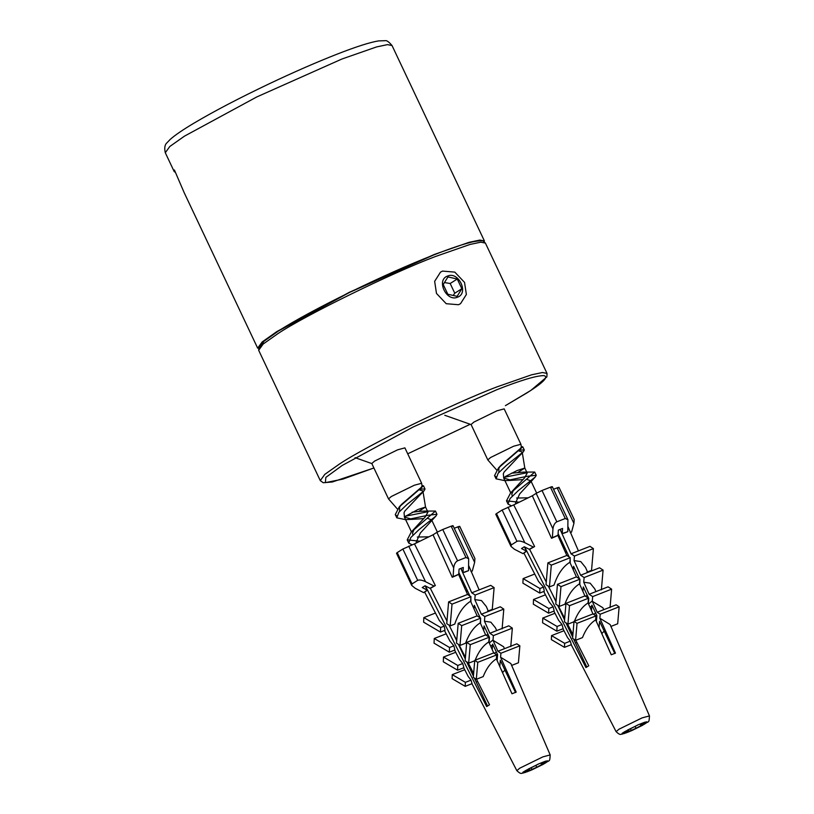 <?xml version="1.0" encoding="UTF-8"?>
<svg xmlns="http://www.w3.org/2000/svg" width="814" height="814" viewBox="0 0 814 814"><rect width="100%" height="100%" fill="white"/><g stroke="black" fill="none" stroke-linecap="round" stroke-linejoin="round"><path stroke-width="1.22" d="M175.346 172.365L174.196 171.571L174.4 169.973L184.259 192.857L257.672 348.168L262.189 341.931L276.862 331.573L349.196 292.368L434.34 254.446L468.996 242.348L479.863 240.069L484.422 240.985L392.033 45.543L387.484 44.628L376.607 46.917L341.961 59.005L256.817 96.927L184.473 136.142L169.811 146.489L165.293 152.727L174.196 171.571M397.395 509.015L388.532 498.921L391.331 496.499L414.326 485.236L421.642 483.272L422.09 485.958M399.572 511.457L399.633 507.071L401.862 504.12L421.214 487.403L422.059 485.958M419.759 490.008L422.873 490.913L422.171 492.674L404.914 510.958L404.039 512.698L404.456 517.063L412.26 519.332L423.646 518.599M404.314 516.921L417.877 509.533L425.539 507.03L418.61 511.436L412.138 512.22M428.571 536.833L417.317 537.037M413.013 535.073L412.515 533.18L414.133 529.304M424.43 511.1L435.459 511.05L411.212 532.132L425.213 516.941L427.95 512.098L424.43 511.1L418.62 511.426M422.008 485.459L423.483 485.836L399.247 506.919L395.268 514.601L396.774 515.893M405.016 516.29L427.686 511.762M411.212 532.132L407.224 539.835L419.658 541.168M464.326 587.26L465.639 586.975M467.501 590.903L466.361 591.809M479.415 616.127L478.551 616.819M493.03 639.926L489.265 643.009M467.521 662.393L467.195 662.962M469.383 667.582L470.716 667.806M504.934 670.095L502.655 672.466L501.251 669.505M420.98 489L425.01 489.061L424.135 490.73L407.132 504.365L398.891 512.271L396.794 517.826L405.341 519.617L412.26 519.332M409.35 519.159L427.716 515.323L436.976 514.275L436.029 515.964L419.047 529.588L410.826 537.505L408.74 543.05L412.118 544.82M465.771 590.496L467.165 590.201M469.017 594.128L468.131 594.841M492.612 644.79L490.73 646.275M469.352 665.119L468.722 666.188M470.909 670.807L472.364 671.041M419.78 490.079L420.93 489M427.655 518.396L431.491 519.831M436.029 515.964L420.421 532.926L416.239 542.002L416.717 542.694M404.324 516.91L411.457 531.888M388.532 498.921L371.795 463.512L374.603 461.09L397.588 449.837L404.904 447.873L421.642 483.272M496.662 470.014L487.81 459.92L490.608 457.499L513.603 446.235L520.909 444.271L521.357 446.957M498.84 472.456L498.901 468.07L501.139 465.12L520.492 448.412L521.336 446.967M519.037 451.007L522.15 451.912L521.448 453.673L504.181 471.957L503.317 473.697L503.734 478.062L511.538 480.331L522.924 479.599M503.734 478.062L505.484 476.465L517.144 470.533L524.816 468.04L517.877 472.435M523.697 472.1L534.727 472.049L510.49 493.131L524.481 477.94L527.218 473.097L523.697 472.1L511.416 473.219M527.838 497.832L516.595 498.036M512.291 496.072L511.792 494.179L513.41 490.303M521.275 446.459L522.761 446.835L498.524 467.918L494.546 475.61L496.052 476.892M504.293 477.289L526.963 472.761M510.49 493.131L506.491 500.834L518.935 502.167M563.603 548.26L564.916 547.985M566.768 551.902L565.638 552.808M578.693 577.126L577.828 577.818M592.297 600.936L588.542 604.008M566.798 623.392L566.473 623.962M568.66 628.581L569.993 628.815M604.212 631.104L601.933 633.475L600.529 630.504M520.258 450L524.287 450.061L523.402 451.729L506.41 465.364L498.158 473.28L496.072 478.825L504.619 480.616L511.538 480.331M508.628 480.158L526.994 476.322L536.253 475.274L535.297 476.963L518.325 490.588L510.103 498.504L508.017 504.049L511.396 505.82M565.048 551.495L566.442 551.2M568.294 555.128L567.399 555.84M591.89 605.789L590.008 607.285M568.63 626.119L567.999 627.187M570.187 631.806L571.631 632.051M519.057 451.088L520.207 450.01M526.923 479.405L530.769 480.83M535.297 476.963L519.688 493.925L515.516 503.011L515.995 503.693M487.81 459.92L471.072 424.521L473.87 422.1L496.866 410.836L504.181 408.872L520.909 444.271M570.573 532.661L571.56 532.041L573.921 523.392L574.185 519.505L558.984 487.352M558.272 487.973C559.472 487.159 559.086 487.118 557.122 487.851L573.921 523.392M516.951 541.351C518.721 540.628 521.336 541.076 524.806 542.684L533.323 547.059L529.253 549.297L524.328 546.764L521.499 548.565L526.424 551.088L522.944 553.632L514.428 549.257L510.968 546.377L511.294 544.932L516.951 541.351L502.146 510.022L513.736 504.894L534.615 546.55L530.433 548.89M511.294 544.932L496.489 513.603L502.146 510.022M562.23 533.557L562.555 528.449L558.353 530.107L558.017 535.205L552.38 537.718L552.96 528.896C553.408 525.366 554.7 523.005 556.837 521.815L565.252 518.508L567.928 519.719L567.816 531.654L562.23 533.557L560.246 529.365M551.597 487.291C552.798 486.477 552.411 486.446 550.447 487.179L565.252 518.508M556.837 521.815L542.022 490.486L550.447 487.179M542.022 490.486L536.161 493.355L552.96 528.896M496.489 513.603L495.767 514.224L510.968 546.377M624.369 731.908L638.023 724.857L645.034 722.11L640.577 724.979L647.222 722.323L631.369 730.769L622.069 734.157C620.838 733.729 620.889 736.151 616.117 731.674L618.935 729.232L642.093 717.887L649.46 715.913C648.921 724.389 649.175 720.064 642.592 725.274L624.348 733.526L628.846 730.718L622.161 733.312L624.369 731.908M628.846 730.718L628.388 729.761M631.369 730.769L630.494 728.937M635.246 726.658L635.856 727.96M631.43 730.748L642.48 725.335L642.073 724.389M623.28 732.641L625.793 731.043M560.113 529.415L571.031 553.805L574.45 556.054L574.063 560.592L580.616 575.233L584.126 577.543L583.73 582.193L589.133 594.271L592.673 596.601L592.277 601.281L597.181 612.26L600.193 614.244L599.847 618.233L615.455 653.123L611.253 654.771L595.644 619.881C590.191 623.31 585.795 629.212 582.458 637.606L575.59 640.303L577.034 623.341L574.033 621.357L572.588 638.318L575.59 640.303M587.698 572.446L585.561 567.49L580.738 561.568L574.063 560.592M595.94 591.595L594.769 588.868L590.15 583.18L583.73 582.193M603.734 609.696L602.909 607.763L592.277 601.281M649.46 715.913L610.124 624.531L599.847 618.233M577.034 623.341L595.98 615.903L592.979 613.919L588.064 602.94C582.305 606.532 577.706 612.779 574.257 621.662L567.948 624.145L569.515 605.697L565.974 603.357L564.407 621.815L567.948 624.145M569.515 605.697L588.461 598.249L584.92 595.919L579.517 583.852C573.29 587.739 568.406 594.535 564.845 604.242L559.289 606.42L560.978 586.64L557.458 584.33L576.404 576.882L569.861 562.25C562.942 566.585 557.661 574.206 554.019 585.113L549.45 586.904L551.302 565.15L547.873 562.901L546.021 584.656L549.45 586.904M569.861 562.25L570.248 557.712L566.819 555.453L557.814 535.327M556.674 536.039L551.516 538.278L532.315 495.797L513.736 504.894M529.548 549.185L546.245 582.051M548.341 586.182L556.013 601.292M558.282 605.758L564.702 618.386M567.46 623.829L572.903 634.544M575.793 640.221L588.766 665.781L585.938 667.572L524.674 546.947M523.982 553.225L538.573 581.471L543.467 587.118L544.301 591.269L539.723 593.07L522.903 583.16L523.107 578.601L539.926 588.512L543.467 587.118M543.742 591.493L549.165 601.994L553.144 606.817L554.171 611.009L548.616 613.186L533.323 604.171L533.526 599.501L545.461 594.81M553.876 611.121L558.577 620.227L562.016 624.521L563.156 628.703L556.847 631.186L542.572 622.771L542.785 618.07L557.061 626.475L562.016 624.521M562.993 628.774L567.48 637.464L570.288 641.137L571.336 644.657L564.478 647.344L551.363 639.621L551.536 635.622L564.662 643.345L570.288 641.137M640.577 724.979L640.14 724.063M558.119 533.608L569.19 557.02M570.136 559.014L570.238 563.095M579.558 578.958L573.575 566.31L573.27 569.881M579.883 579.639L579.822 584.523M588.339 603.561L588.776 598.453L583.323 586.925L582.936 591.483M596.387 621.56L596.896 615.638L591.941 605.148L591.483 610.571M614.814 653.53L599.582 621.326L599.063 627.523M566.819 555.453L547.873 562.901M570.248 557.712L551.302 565.15M571.031 553.805L589.967 546.357L593.396 548.616L574.45 556.054M593.396 548.616L591.544 570.37L586.965 572.171M560.978 586.64L579.914 579.202L576.404 576.882M584.126 577.543L603.072 570.105L601.383 589.885M580.616 575.233L599.562 567.785L603.072 570.105M579.517 583.852L579.914 579.202M534.727 574.033L523.107 578.601M584.92 595.919L565.974 603.357M592.673 596.601L611.619 589.153L610.042 607.61M589.133 594.271L608.078 586.823L611.619 589.153M588.064 602.94L588.461 598.249M592.979 613.919L574.033 621.357M600.193 614.244L619.139 606.806L617.684 623.768L610.826 626.465M597.181 612.26L616.127 604.822L619.139 606.806M554.985 613.268L542.785 618.07M562.291 615.109L562.708 614.478M595.644 619.881L595.98 615.903M567.846 626.861L568.813 626.485M564 630.728L551.536 635.622M570.411 632.285L571.214 631.206M575.488 643.029L576.923 642.46M557.458 584.33L555.779 604.11L559.289 606.42M585.327 596.194L587.332 595.4M593.355 614.163L595.756 613.217M539.926 588.512L539.723 593.07M533.526 599.501L548.829 608.516L548.616 613.186M553.144 606.817L548.829 608.516M557.061 626.475L556.847 631.186M564.662 643.345L564.478 647.344M552.289 593.966L555.972 601.76M557.682 605.362L564.57 619.932M565.934 622.822L572.69 637.108M573.565 638.97L586.813 666.992M524.389 546.804L526.424 551.088M525.834 551.811L522.944 553.632M532.315 495.797L536.161 493.355M551.516 538.278L552.38 537.718M567.816 531.654L563.522 533.343M533.323 547.059L534.615 546.55M553.53 489.265L557.122 487.851M570.268 532.549L571.56 532.041M471.296 571.662L472.283 571.041L474.643 562.382L474.908 558.496L459.707 526.353M458.994 526.973C460.195 526.159 459.808 526.119 457.844 526.851L474.643 562.382M417.674 580.351C419.444 579.629 422.069 580.067 425.529 581.684L434.045 586.06L429.975 588.298L425.061 585.765L422.232 587.566L427.147 590.089L423.667 592.633L415.16 588.257L411.691 585.368L412.016 583.933L417.674 580.351L402.869 549.023L414.468 543.894L435.337 585.551L431.155 587.891M412.016 583.933L397.212 552.604L402.869 549.023M462.952 572.557L463.288 567.45L459.076 569.108L458.74 574.206L453.113 576.719L453.683 567.887C454.131 564.367 455.423 562.006 457.56 560.815L465.984 557.509L468.65 558.719L468.549 570.655L462.952 572.557L460.968 568.365M452.319 526.292C453.52 525.478 453.133 525.437 451.17 526.18L465.984 557.509M457.56 560.815L442.755 529.487L451.17 526.18M442.755 529.487L436.884 532.356L453.683 567.887M397.212 552.604L396.499 553.225L411.691 585.368M531.766 769.912L522.792 773.147C521.56 772.73 521.611 775.152 516.849 770.675L519.668 768.233L542.826 756.888L550.183 754.914C549.643 763.39 549.908 759.065 543.314 764.275L525.071 772.527L529.568 769.718L522.893 772.303L525.091 770.909L538.746 763.858L545.767 761.1L541.3 763.97L547.944 761.324L531.786 769.912M529.568 769.718L529.11 768.762M532.091 769.769L531.216 767.938M535.968 765.659L536.579 766.961M543.233 764.315L542.796 763.39M524.002 771.641L526.516 770.044M460.846 568.416L471.754 592.806L475.183 595.054L474.796 599.592L481.339 614.234L484.849 616.544L484.452 621.194L489.855 633.261L493.396 635.602L492.999 640.282L497.914 651.261L500.915 653.245L500.579 657.224L516.188 692.114L511.975 693.772L496.367 658.882C490.913 662.311 486.518 668.213 483.18 676.607L476.322 679.303L477.767 662.342L474.755 660.358L473.31 677.319L476.322 679.303M488.431 611.446L486.294 606.481L481.461 600.569L474.796 599.592M496.662 630.585L495.492 627.869L490.873 622.181L484.452 621.194M504.456 648.687L503.632 646.764L492.999 640.282M550.183 754.914L510.846 663.532L500.579 657.224M477.767 662.342L496.703 654.904L493.701 652.92L488.787 641.941C483.038 645.533 478.429 651.78 474.979 660.663L468.671 663.145L470.248 644.688L466.707 642.358L465.13 660.815L468.671 663.145M470.248 644.688L489.183 637.25L485.643 634.92L480.25 622.852C474.023 626.739 469.129 633.536 465.567 643.243L460.012 645.421L461.701 625.64L458.19 623.321L477.126 615.883L470.584 601.251C463.665 605.585 458.384 613.207 454.751 624.104L450.173 625.905L452.024 604.151L448.606 601.892L446.744 623.646L450.173 625.905M470.584 601.251L470.97 596.713L467.541 594.454L458.536 574.328M457.407 575.03L452.238 577.268L433.038 534.798L414.468 543.894M430.27 588.186L446.967 621.051M449.063 625.183L456.746 640.292M459.004 644.759L465.425 657.386M468.182 662.83L473.636 673.544M476.516 679.222L489.499 704.782L486.67 706.572L425.396 585.948M424.715 592.226L439.295 620.471L444.19 626.119L445.024 630.27L440.455 632.071L423.626 622.161L423.829 617.602L440.659 627.513L444.19 626.119M444.464 630.494L449.888 640.994L453.866 645.817L454.894 650.01L449.338 652.187L434.045 643.172L434.259 638.502L446.184 633.811M454.599 650.121L459.31 659.228L462.739 663.522L463.888 667.704L457.57 670.187L443.304 661.772L443.508 657.061L457.783 665.476L462.739 663.522M463.715 667.765L468.203 676.465L471.011 680.138L472.069 683.648L465.201 686.344L452.085 678.622L452.269 674.623L465.384 682.346L471.011 680.138M541.3 763.97L540.872 763.064M458.852 572.608L469.912 596.011M470.858 598.015L470.96 602.095M480.291 617.958L474.308 605.301L474.002 608.882M480.606 618.64L480.545 623.524M489.061 642.561L489.499 637.454L484.055 625.925L483.669 630.484M497.12 660.561L497.619 654.629L492.663 644.149L492.205 649.572M515.537 692.531L500.315 660.327L499.786 666.524M467.541 594.454L448.606 601.892M470.97 596.713L452.024 604.151M471.754 592.806L490.7 585.358L494.118 587.616L475.183 595.054M494.118 587.616L492.267 609.371L487.688 611.172M461.701 625.64L480.647 618.192L477.126 615.883M484.849 616.544L503.795 609.106L502.106 628.886M481.339 614.234L500.284 606.786L503.795 609.106M480.25 622.852L480.647 618.192M435.449 613.034L423.829 617.602M485.643 634.92L466.707 642.358M493.396 635.602L512.342 628.154L510.765 646.611M489.855 633.261L508.801 625.824L512.342 628.154M488.787 641.941L489.183 637.25M493.701 652.92L474.755 660.358M500.915 653.245L519.861 645.807L518.416 662.769L511.548 665.465M497.914 651.261L516.849 643.823L519.861 645.807M455.718 652.268L443.508 657.061M463.013 654.11L463.431 653.469M496.367 658.882L496.703 654.904M468.569 665.862L469.536 665.486M464.723 669.729L452.269 674.623M471.133 671.285L471.937 670.207M476.21 682.02L477.645 681.46M458.19 623.321L456.501 643.111L460.012 645.421M486.06 635.185L488.054 634.401M494.078 653.164L496.479 652.218M440.659 627.513L440.455 632.071M434.259 638.502L449.552 647.517L449.338 652.187M453.866 645.817L449.552 647.517M457.783 665.476L457.57 670.187M465.384 682.346L465.201 686.344M453.022 632.966L456.705 640.75M458.404 644.362L465.293 658.923M466.656 661.823L473.412 676.108M474.287 677.97L487.535 705.992M425.122 585.795L427.147 590.089M426.556 590.801L423.667 592.633M433.038 534.798L436.884 532.356M452.238 577.268L453.113 576.719M468.549 570.655L464.255 572.344M434.045 586.06L435.337 585.551M454.263 528.266L457.844 526.851M470.991 571.54L472.283 571.041M447.547 276.068C458.638 271.021 469.169 293.305 457.529 297.191C446.438 302.238 435.907 279.945 447.547 276.068M442.562 271.093L440.506 272.13L434.656 281.329L436.477 293.427L446.214 303.703L458.465 304.731L460.521 303.693L466.371 294.495L464.54 282.397L454.812 272.12L442.562 271.093M447.812 294.241L443.223 284.534L447.944 276.923L457.254 279.019L461.843 288.726L457.132 296.337L447.812 294.241M453.195 295.451L454.772 293.213L461.843 288.726M454.772 293.213L450.183 283.496L457.254 279.019M450.183 283.496L444.444 282.56M433.16 255.189L349.603 292.409L278.612 330.891L264.062 341.178L259.839 347.273M485.409 243.091L480.86 242.175L469.993 244.454L435.337 256.552C391.565 273.056 304.955 315.476 277.849 333.679L263.187 344.027L258.669 350.264L258.913 346.642C259.697 345.401 260.429 342.48 278.551 330.891C310.663 310.266 384.737 273.992 433.302 255.118C451.037 248.168 464.397 243.691 473.372 241.717C484.91 239.804 482.702 240.964 485.409 243.091L547.028 373.433L542.47 372.517L531.603 374.796L496.947 386.894C453.174 403.408 366.575 445.828 339.469 464.031L324.796 474.379L320.278 480.616L258.669 350.264M547.028 373.433L546.876 376.892L530.799 390.455L505.402 405.647L527.085 392.816C543.253 382.641 548.87 376.902 543.935 375.6C536.294 375.63 520.563 380.342 496.764 389.743L413.207 426.953L342.216 465.445L325.844 477.391L325.366 482.651L342.867 479.11L373.901 467.969M470.227 424.277L407.712 453.805L470.217 424.267M524.806 542.684L508.007 507.142M627.329 730.178L637.738 725.081M639.672 724.246L643.416 722.781M644.759 722.323C646.977 721.642 647.649 721.703 646.794 722.527M646.133 723.056L643.62 724.643M629.741 731.45L625.997 732.915M624.664 733.373C622.445 734.055 621.764 733.984 622.618 733.16M425.529 581.684L408.73 546.143M528.062 769.179L538.461 764.081M540.394 763.247L544.139 761.782M545.482 761.324C547.7 760.642 548.382 760.703 547.517 761.528M546.866 762.057L544.352 763.644M530.463 770.451L526.729 771.916M525.386 772.374C523.168 773.056 522.486 772.985 523.341 772.16M320.278 480.616L323.239 482.733L332.326 481.99L373.911 467.989M165.293 152.727C164.214 147.934 164.794 144.617 167.023 142.745L170.177 139.438C174.969 135.175 182.875 129.762 193.895 123.199C214.113 111.203 239.306 98.026 269.475 83.669C294.068 72.019 316.575 62.2 336.996 54.192C355.962 46.764 369.821 42.338 378.571 40.904L385.053 40.7C386.558 40.181 388.889 41.799 392.033 45.543M422.893 490.913L425.539 507.061M464.082 586.711L465.486 586.64M399.247 506.919L401.862 504.12M425.03 489.051L423.504 485.826M396.815 517.826L395.289 514.601M436.955 514.285L435.429 511.06M408.74 543.06L407.214 539.835M421.174 493.874L424.135 490.73M469.179 594.454L468.569 595.126M497.273 658.78L496.509 657.183M494.851 653.683L494.525 652.991M480.555 623.432L480.25 622.791M416.595 542.755L416.239 542.012M437.372 532.071L431.878 520.461M427.93 512.108L425.539 507.03M501.668 670.39L501.76 670.94M355.067 457.661L371.835 463.583M522.171 451.912L524.816 468.06L527.207 473.107M563.349 547.71L564.753 547.639M498.524 467.918L501.139 465.12M524.308 450.05L522.781 446.825M496.082 478.825L494.556 475.6M536.233 475.284L534.706 472.059M508.017 504.059L506.491 500.834M520.451 454.873L523.402 451.729M568.447 555.453L567.846 556.125M596.54 619.79L595.787 618.182M594.128 614.682L593.803 613.99M579.833 584.432L579.527 583.791M515.862 503.754L515.516 503.011M536.64 493.07L531.155 481.461M510.724 492.887L503.693 478.011M600.946 631.389L601.037 631.939M444.78 415.282L471.204 424.623M567.928 519.719L552.309 486.68M568.121 526.973L578.418 550.895M571.214 644.698L616.117 731.674M468.65 558.719L453.032 525.681M543.203 764.336L532.153 769.749M468.854 565.974L479.151 589.896M471.937 683.699L516.849 770.675"/></g></svg>
